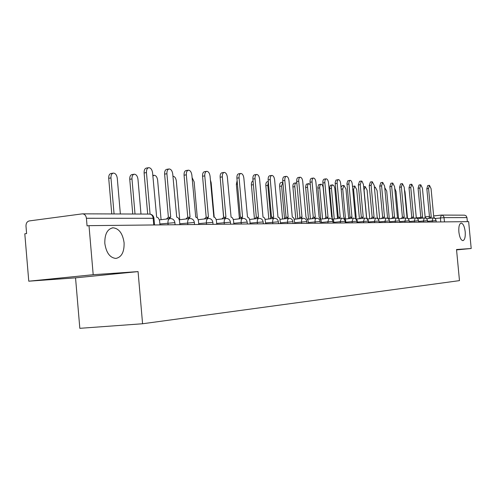 <?xml version="1.0" encoding="UTF-8"?>
<svg xmlns="http://www.w3.org/2000/svg" width="496" height="496" viewBox="0 0 496 496"><rect width="100%" height="100%" fill="white"/><g stroke="black" fill="none" stroke-linecap="round" stroke-linejoin="round"><path stroke-width="0.74" d="M458.868 231.967C458.558 226.653 459.327 223.696 461.181 223.088C463.159 223.541 464.498 226.43 465.198 231.762C465.515 237.051 464.746 240.014 462.886 240.647C460.914 240.219 459.575 237.324 458.868 231.967M104.823 243.418C104.619 234.149 107.359 228.941 113.045 227.794C119.028 228.482 122.71 233.486 124.093 242.792C124.341 251.98 121.607 257.195 115.897 258.428C109.945 257.815 106.256 252.811 104.823 243.418M93.192 274.71L28.768 281.195L75.541 277.847L79.825 328.321L142.581 323.758L138.068 271.597L93.192 274.71L89.001 225.649L468.646 221.638L471.2 248.502L456.525 249.519L459.476 280.631L142.581 323.758M28.768 281.195L24.8 233.796L26.61 233.56L25.99 226.182C25.966 223.268 27.044 221.52 29.221 220.937L82.398 213.844C84.636 213.993 85.969 215.469 86.416 218.271L87.067 225.891L89.001 225.649M441.583 215.084L464.616 215.171L466.11 215.828L466.972 217.595L444.106 217.632L435.048 218.519M467.356 221.65L466.972 217.595M456.562 249.897L471.2 248.502M75.541 277.847L138.068 271.597M159.96 224.899L159.669 221.576C159.278 218.903 158.274 217.434 156.655 217.167L152.601 172.949C152.111 169.706 150.877 167.952 148.905 167.679C147.176 168.02 146.363 169.657 146.456 172.602L150.065 214.111M147.684 214.067L144.113 172.955C144.014 170.016 144.832 168.373 146.562 168.032L148.521 167.735M120.361 213.974L117.279 178.244C116.789 175.063 115.531 173.34 113.503 173.085C111.73 173.433 110.887 175.051 110.968 177.94L114.068 213.95M111.774 213.943L108.711 178.281C108.624 175.392 109.473 173.78 111.247 173.433L113.113 173.147M179.868 224.688L179.583 221.452C179.205 218.848 178.25 217.415 176.712 217.155L172.751 174.09C172.273 170.934 171.101 169.223 169.229 168.956C167.592 169.285 166.823 170.891 166.916 173.761L170.717 217.161L168.696 218.742M166.377 219.034L168.138 217.453L170.159 217.205M168.398 217.422L164.61 174.102C164.511 171.232 165.286 169.632 166.923 169.303L168.882 169.006M198.772 224.49L198.493 221.334C198.127 218.798 197.216 217.403 195.753 217.149L191.871 175.169C191.413 172.1 190.297 170.432 188.523 170.171C186.967 170.494 186.236 172.056 186.335 174.852L190.055 217.149L188.133 218.711M185.851 218.996L187.531 217.434L189.54 217.192M187.773 217.403L184.066 175.187C183.966 172.391 184.692 170.829 186.254 170.506L188.207 170.215M140.988 214.049L137.969 179.223C137.497 176.13 136.295 174.456 134.373 174.201C132.692 174.542 131.893 176.117 131.979 178.938L135.017 214.024M132.754 214.018L129.747 179.273C129.667 176.452 130.467 174.877 132.153 174.536L134.019 174.257M161.076 219.697L157.629 180.16C157.17 177.14 156.029 175.51 154.206 175.268L152.867 175.981M216.746 224.297L216.473 221.222C216.12 218.748 215.245 217.384 213.85 217.136L210.056 176.192C209.61 173.203 208.543 171.579 206.857 171.325C205.375 171.641 204.687 173.16 204.786 175.9L208.438 217.143L206.609 218.686M204.358 218.959L205.958 217.422L207.96 217.18M206.193 217.391L202.554 176.223C202.449 173.488 203.143 171.963 204.625 171.653L206.572 171.368M233.852 224.118L233.585 221.117C233.244 218.699 232.407 217.372 231.08 217.13L227.36 177.171C226.932 174.257 225.916 172.67 224.31 172.422C222.896 172.726 222.239 174.22 222.344 176.886L225.922 217.13L224.18 218.655M221.966 218.928L223.491 217.403L225.475 217.167M223.715 217.378L220.143 177.202C220.038 174.536 220.695 173.048 222.109 172.738L224.049 172.459M250.158 223.944L249.897 221.011C249.562 218.655 248.763 217.353 247.498 217.118L243.852 178.101C243.437 175.255 242.463 173.712 240.932 173.47C239.587 173.767 238.967 175.224 239.072 177.835L242.581 217.124L240.92 218.631M238.737 218.891L240.2 217.391L242.166 217.155M240.405 217.366L236.902 178.138C236.797 175.528 237.423 174.077 238.768 173.78L240.696 173.501M179.732 219.753L176.334 181.046C175.894 178.107 174.803 176.514 173.067 176.278L172.943 176.291M197.346 218.104L194.153 181.896L192.082 177.556M214.21 217.186L211.153 182.702L210.391 179.955M265.72 223.783L264.976 218.891L264.046 217.49L263.016 217.112L259.588 178.994C259.185 176.216 258.255 174.71 256.792 174.468C255.508 174.759 254.919 176.179 255.025 178.734L258.472 217.118L256.878 218.6M254.733 218.86L256.128 217.372L258.081 217.143M256.327 217.353L252.892 179.031C252.786 176.483 253.375 175.057 254.665 174.772L256.575 174.499M223.609 217.391L220.596 182.268M280.575 223.622L279.862 218.848L278.963 217.471L277.977 217.105L274.617 179.837C274.226 177.128 273.333 175.652 271.938 175.423C270.711 175.702 270.146 177.097 270.258 179.595L273.637 217.105L272.118 218.575M270.004 218.823L271.337 217.36L273.271 217.136M271.529 217.341L268.156 179.887C268.045 177.388 268.609 175.999 269.843 175.714L271.74 175.448M239.345 217.812L236.35 184.276L237.131 180.687M294.785 223.473L294.091 218.798L293.229 217.459L292.287 217.099L288.982 180.649C288.604 178.002 287.748 176.564 286.415 176.334C285.237 176.607 284.704 177.971 284.816 180.414L288.133 217.099L286.682 218.544M284.599 218.792L285.876 217.347L287.792 217.124M286.056 217.329L282.745 180.699C282.633 178.256 283.166 176.898 284.351 176.619L286.229 176.359M254.448 218.891L251.41 184.983C251.311 182.596 251.863 181.257 253.059 180.953M308.388 223.33L308.14 220.652L305.976 217.093L302.734 181.431C302.362 178.839 301.543 177.432 300.266 177.202C299.138 177.475 298.629 178.808 298.741 181.201L302.002 217.093L300.613 218.519M298.561 218.761L299.789 217.335L301.68 217.118M299.956 217.316L296.701 181.48C296.589 179.087 297.104 177.754 298.232 177.481L300.092 177.227M268.361 182.162L267.809 185.392L270.711 217.62M268.826 218.965L265.831 185.659C265.732 183.303 266.265 181.982 267.431 181.71L268.305 181.592M321.414 223.194L321.172 220.565L319.089 217.087L315.902 182.168C315.543 179.639 314.755 178.262 313.534 178.039C312.455 178.306 311.965 179.608 312.077 181.958L315.282 217.087L313.949 218.494M311.934 218.73L313.106 217.322L314.979 217.105M313.267 217.304L310.068 182.224C309.963 179.881 310.446 178.579 311.531 178.312L313.373 178.058M282.602 219.027L279.651 186.31C279.546 183.997 280.054 182.708 281.176 182.435L282.881 182.206L281.598 186.043L284.561 218.798M333.907 223.057L333.672 220.491L331.663 217.074L328.532 182.881C328.185 180.401 327.422 179.056 326.25 178.839C325.215 179.099 324.75 180.377 324.861 182.677L328.011 217.081L326.734 218.463M324.75 218.699L325.909 217.31L323.225 188.021C322.896 185.678 322.171 184.407 321.055 184.208L319.97 185.299L319.697 187.451L322.561 218.953M326.027 217.291L322.884 182.943C322.772 180.643 323.237 179.366 324.279 179.106L326.108 178.858M296.844 183.018L296.279 182.881C295.207 183.142 294.723 184.407 294.829 186.676L297.749 218.854M295.821 219.083L292.9 186.93C292.801 184.661 293.285 183.402 294.364 183.136L296.131 182.9M345.898 222.933L345.662 220.416L343.734 217.074L340.653 183.57C340.312 181.139 339.58 179.819 338.452 179.608L337.485 180.451L337.094 182.534L340.225 217.074L338.997 218.438M337.044 218.668L338.123 217.304L339.952 217.093M338.266 217.285L335.147 182.795L335.972 180.098L338.322 179.626M310.279 184.549L308.537 183.663L307.787 184.667L307.489 186.453L310.403 218.903M308.506 219.127L305.592 186.707L306.299 184.202L308.772 183.576M357.411 222.809L357.182 220.342L355.316 217.068L352.29 184.227C351.955 181.846 351.255 180.556 350.17 180.346L349.24 181.17L348.868 183.216L351.949 217.068L350.777 218.414M348.843 218.637L349.878 217.291L351.695 217.087M350.021 217.273L346.952 183.47L347.739 180.823L350.046 180.364M320.621 218.395L317.818 187.296L318.649 184.679L320.924 184.221M368.478 222.692L368.255 220.274L366.457 217.062L363.425 184.431L362.006 181.251L361.435 181.052L360.226 184.673L363.215 217.062L362.086 218.389M360.189 218.606L361.181 217.279L362.973 217.074M361.317 217.267L358.329 184.921L359.544 181.3L361.317 181.071M337.491 217.663L334.769 188.151L333.882 185.622L332.543 184.859L331.688 185.901L331.421 188.015L334.254 218.99M332.221 217.205L329.573 187.86L330.367 185.293L332.605 184.847M378.944 220.608L377.171 217.056L374.238 185.467L372.267 181.734L371.107 185.287L374.052 217.056L372.967 218.37M371.095 218.581L372.05 217.273L373.823 217.068M372.18 217.254L369.241 185.529L370.4 181.982L372.155 181.753M348.7 218.655L345.979 189.1L343.957 185.436L342.736 188.951L345.501 219.021M340.994 187.271L342.141 185.671L343.846 185.448M389.118 219.796L387.481 217.05L384.598 186.05L382.695 182.392L381.585 185.882L384.481 217.05L383.439 218.345M381.591 218.556L382.509 217.26L384.257 217.062M382.633 217.248L379.744 186.118L380.854 182.633L382.59 182.404M359.414 218.699L356.729 189.615L354.77 186.012L353.598 189.466L356.184 217.496M352.495 186.465L354.665 186.025M398.933 219.337L397.414 217.043L394.574 186.614L392.733 183.024L391.673 186.446L394.525 217.043L393.52 218.321M391.697 218.525L392.584 217.254L394.314 217.056M392.702 217.236L389.856 186.682L390.922 183.26L392.64 183.036M369.737 218.736L367.083 190.104L365.192 186.57L364.07 189.962L366.581 217.062M408.394 219.009L406.993 217.037L404.197 187.159L402.417 183.632L401.394 186.998L404.203 217.043L403.236 218.302M401.438 218.5L402.293 217.242L404.004 217.056M402.411 217.229L399.602 187.228L400.625 183.861L402.324 183.644M379.694 218.767L377.078 190.582L375.249 187.11L374.455 187.835M417.533 218.761L416.225 217.037L413.472 187.68L411.748 184.221L410.775 187.525L413.54 217.037L412.61 218.277M410.837 218.476L411.655 217.236L413.348 217.05M411.767 217.223L409.008 187.748L409.987 184.444L411.668 184.233M389.304 218.798L386.719 191.034L384.747 187.674M426.362 218.562L425.14 217.031L422.431 188.189L420.763 184.791L419.821 188.04L422.549 217.031L421.65 218.259M419.901 218.451L420.695 217.229L422.363 217.043L420.695 217.229M420.8 217.217L418.078 188.257L419.021 185.008L420.682 184.797M398.499 217.986L396.025 191.481L394.729 188.263M434.893 218.407L433.752 217.025L431.08 188.672L429.462 185.337L428.563 188.53L431.247 217.025L430.379 218.234M428.656 218.426L429.418 217.217L431.074 217.037L429.418 217.217M429.524 217.205L426.839 188.747L427.75 185.554L429.393 185.349M407.383 217.13L405.021 191.909L404.426 189.608M436.176 220.559L427.552 221.34M432.301 222.022L432.19 220.832L433.02 217.942M427.484 220.627L418.556 221.433M423.528 222.115L423.417 220.9L424.278 217.967C426.058 217.961 427.137 218.841 427.484 220.602L427.62 222.072M418.488 220.695L409.231 221.538M414.439 222.208L414.321 220.974L415.226 217.986C417.037 217.98 418.128 218.879 418.481 220.67L418.624 222.165M409.157 220.77L399.553 221.644M405.015 222.307L404.897 221.055L405.84 218.011M399.478 220.844L389.515 221.755M395.244 222.413L395.12 221.135L396.106 218.035M389.434 220.925L379.08 221.873M385.094 222.518L384.977 221.216L386.006 218.054M379 221.005L368.41 221.979M374.554 222.63L374.43 221.303L375.509 218.079M368.162 221.092L357.343 222.084M363.599 222.747L363.475 221.39L364.597 218.11M356.878 221.179L345.83 222.189M352.203 222.865L352.073 221.483L353.251 218.135M345.135 221.272L333.839 222.307M340.33 222.989L340.206 221.582L341.44 218.159M332.903 221.371L321.346 222.425M327.968 223.119L327.837 221.681L329.133 218.19M320.143 221.476L308.314 222.549M315.072 223.256L315.09 219.592L316.293 218.221M306.826 221.582L294.717 222.679M301.605 223.398L301.556 219.982L302.145 218.643L302.901 218.252M292.913 221.693L280.507 222.816M287.537 223.547L287.581 219.716L288.901 218.283M278.368 221.805L265.645 222.958M272.825 223.702L272.682 222.134C272.589 219.864 273.104 218.593 274.22 218.321L274.263 218.321M263.134 221.929L250.083 223.107M257.424 223.87L257.275 222.258C257.188 219.939 257.728 218.637 258.893 218.358L258.943 218.358M247.175 222.059L233.777 223.268M241.273 224.037L241.13 222.388C241.037 220.013 241.608 218.686 242.835 218.395L242.885 218.395M230.435 222.196L216.665 223.429M224.335 224.217L224.186 222.53C224.099 220.094 224.7 218.73 225.984 218.438L226.04 218.432M212.852 222.338L198.691 223.603M206.541 224.403L206.386 222.673C206.299 220.181 206.931 218.779 208.289 218.476L208.345 218.476M194.358 222.487L179.788 223.789M187.817 224.601L187.662 222.828C187.581 220.267 188.251 218.835 189.677 218.519L189.739 218.519M174.883 222.648L159.879 223.981M168.101 224.812L167.946 222.989C167.865 220.367 168.572 218.891 170.078 218.569L170.147 218.569M440.777 221.929L440.398 217.93L441.378 215.084L442.748 215.431L443.889 216.752L444.509 221.892M417.161 217.781L420.317 217.428L417.161 217.781M425.128 216.895L429.449 216.411L425.128 216.888M441.13 215.103L433.653 215.94L441.105 215.109M153.958 218.302L86.416 218.271M153.754 224.961L153.159 218.147C152.743 215.568 151.472 214.21 149.339 214.074L82.702 213.844M146.456 172.602L144.113 172.955M108.711 178.281L110.968 177.94M166.916 173.761L164.61 174.102M186.335 174.852L184.066 175.187M129.747 179.273L131.979 178.938M204.786 175.9L202.554 176.223M222.344 176.886L220.143 177.202M239.072 177.835L236.902 178.138M255.025 178.734L252.892 179.031M270.258 179.595L268.156 179.887M236.35 184.276L237.441 184.121M284.816 180.414L282.745 180.699M251.41 184.983L253.4 184.71M298.741 181.201L296.701 181.48M265.831 185.659L267.809 185.392M312.077 181.958L310.068 182.224M279.651 186.31L281.598 186.043M327.726 217.099L325.909 217.31M324.861 182.677L322.884 182.943M292.9 186.93L294.829 186.676M337.131 183.371L335.178 183.625M305.629 187.525L307.52 187.277M348.905 184.035L346.983 184.289M317.849 188.102L319.722 187.854M360.226 184.673L358.329 184.921M329.604 188.654L331.446 188.412M371.107 185.287L369.241 185.529M341.161 189.15L342.736 188.951M381.585 185.882L379.744 186.118M352.78 189.571L353.598 189.466M391.673 186.446L389.856 186.682M401.394 186.998L399.602 187.228M410.775 187.525L409.008 187.748M419.821 188.04L418.078 188.257M428.563 188.53L426.839 188.747M113.045 227.794L112.152 227.906M175.069 224.738L174.877 222.549C174.356 219.883 172.757 218.556 170.078 218.569M169.849 218.6L159.334 219.914M194.537 224.533L194.351 222.4C193.843 219.802 192.287 218.513 189.677 218.519M213.026 224.335L212.84 222.258C212.35 219.728 210.831 218.469 208.289 218.476M230.609 224.149L230.429 222.121C229.946 219.654 228.47 218.426 225.984 218.438M247.349 223.975L247.169 221.991C246.704 219.585 245.26 218.389 242.835 218.395M263.308 223.808L263.128 221.867C262.675 219.517 261.262 218.352 258.893 218.358M278.529 223.646L278.361 221.749C277.915 219.455 276.532 218.314 274.22 218.321M293.074 223.491L292.907 221.638C292.473 219.393 291.121 218.277 288.858 218.29M306.987 223.343L306.819 221.532C306.392 219.337 305.071 218.246 302.858 218.252M320.298 223.2L320.137 221.427C319.715 219.282 318.426 218.215 316.256 218.221M333.058 223.07L332.897 221.334C332.487 219.232 331.216 218.184 329.096 218.19M345.29 222.94L345.135 221.235C344.726 219.182 343.486 218.153 341.409 218.166M357.027 222.816L356.878 221.148C356.481 219.133 355.26 218.128 353.22 218.135M368.305 222.698L368.156 221.061C367.765 219.083 366.575 218.097 364.572 218.11M379.149 222.58L379 220.974C378.615 219.04 377.444 218.073 375.478 218.085M389.577 222.468L389.434 220.894C389.056 218.996 387.903 218.048 385.975 218.054M399.621 222.363L399.478 220.819C399.106 218.953 397.978 218.023 396.081 218.035M409.293 222.264L409.157 220.745C408.791 218.916 407.681 218.004 405.821 218.011M436.306 221.979L435.581 219.046L434.583 218.228L433.002 217.949M189.472 218.55L179.254 219.815M208.103 218.5L198.171 219.722M225.816 218.457L216.157 219.635M242.68 218.414L233.275 219.554M258.751 218.376L249.593 219.474M274.09 218.339L265.162 219.399M288.74 218.302L280.035 219.331M302.746 218.265L294.252 219.263M316.157 218.234L307.861 219.201M328.997 218.203L320.9 219.145M341.316 218.172L333.405 219.083M353.14 218.147L345.402 219.034M364.492 218.116L356.928 218.978M375.41 218.091L368.001 218.934M385.907 218.066L378.659 218.885M396.019 218.042L388.92 218.841M405.759 218.017L398.803 218.798M415.146 217.992L408.332 218.755M424.204 217.973L417.52 218.717M432.952 217.949L426.486 218.668M154.535 224.955L153.946 218.19C153.475 215.599 151.937 214.229 149.339 214.074M170.233 217.192L168.138 217.453M189.608 217.174L187.531 217.434M152.824 175.472L153.884 175.317M208.016 217.167L205.958 217.422M225.531 217.155L223.491 217.403M242.215 217.143L240.2 217.391M258.125 217.13L256.128 217.372M273.315 217.124L271.337 217.36M287.829 217.118L285.876 217.347M301.717 217.105L299.789 217.335M315.016 217.099L313.106 217.322M327.757 217.093L325.872 217.31M339.983 217.087L338.123 217.304M351.726 217.081L349.878 217.291M363.004 217.068L361.181 217.279M373.848 217.062L372.05 217.273M384.288 217.062L382.509 217.26M394.339 217.056L392.584 217.254M363.655 186.769L365.093 186.583M404.029 217.05L402.293 217.242M374.399 187.215L375.156 187.122M413.373 217.043L411.655 217.236"/></g></svg>
